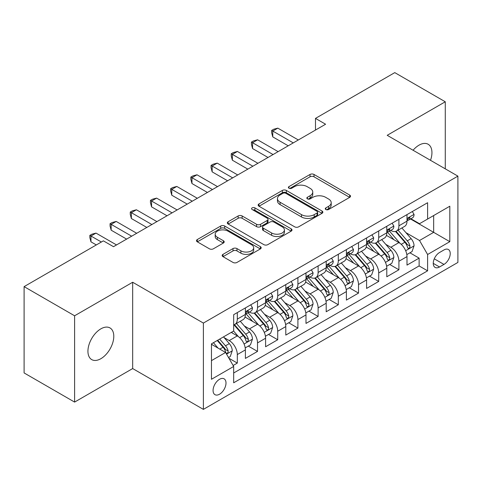 <?xml version="1.0" encoding="UTF-8"?>
<svg xmlns="http://www.w3.org/2000/svg" width="482" height="482" viewBox="0 0 482 482"><rect width="100%" height="100%" fill="white"/><g stroke="black" fill="none" stroke-linecap="round" stroke-linejoin="round"><path stroke-width="0.72" d="M325.85 209.513A1.964 1.133 0 0 0 328.622 209.513L349.691 197.355A2.802 1.621 0 0 0 350.51 196.21A2.802 1.621 0 0 0 349.691 195.065L313.999 174.46A2.802 1.621 0 0 0 310.034 174.46L288.965 186.618A1.964 1.133 0 0 0 288.393 187.42A1.964 1.133 0 0 0 288.965 188.221A1.964 1.133 0 0 0 291.743 188.221L294.472 186.648A8.971 5.181 0 0 1 307.161 186.648L310.131 188.366A8.971 5.181 0 0 1 312.764 192.029A8.971 5.181 0 0 1 310.131 195.692L307.408 197.265A1.964 1.133 0 0 0 306.835 198.066A1.964 1.133 0 0 0 307.408 198.867A1.964 1.133 0 0 0 310.185 198.867L312.908 197.295A8.971 5.181 0 0 1 325.597 197.295L328.573 199.012A8.971 5.181 0 0 1 331.2 202.675A8.971 5.181 0 0 1 328.573 206.338L325.85 207.911A1.964 1.133 0 0 0 325.272 208.712A1.964 1.133 0 0 0 325.85 209.513L325.85 207.911M100.859 358.704A18.286 10.556 120 0 0 112.806 342.594A18.286 10.556 120 0 0 110.004 327.941A18.286 10.556 120 0 0 100.859 328.851A18.286 10.556 120 0 0 88.917 344.961A18.286 10.556 120 0 0 91.719 359.608A18.286 10.556 120 0 0 100.859 358.704M430.504 160.307A18.286 10.556 120 0 0 428.155 144.257A18.286 10.556 120 0 0 419.015 145.16A18.286 10.556 120 0 0 413.08 150.251M219.539 394.216A9.14 5.278 120 0 0 225.51 386.16A9.14 5.278 120 0 0 224.106 378.834A9.14 5.278 120 0 0 219.539 379.286A9.14 5.278 120 0 0 213.568 387.341A9.14 5.278 120 0 0 214.966 394.668A9.14 5.278 120 0 0 219.539 394.216M222.991 254.363A2.802 1.621 0 0 0 222.166 255.508A2.802 1.621 0 0 0 222.991 256.653L233.005 262.431A2.802 1.621 0 0 0 236.969 262.431L260.364 248.923A2.802 1.621 0 0 0 261.19 247.778A2.802 1.621 0 0 0 260.364 246.633L224.678 226.028A2.802 1.621 0 0 0 220.708 226.028L197.313 239.536A2.802 1.621 0 0 0 196.493 240.681A2.802 1.621 0 0 0 197.313 241.825L209.411 248.808A2.802 1.621 0 0 0 213.375 248.808L223.389 243.03A2.802 1.621 0 0 0 224.208 241.886A2.802 1.621 0 0 0 223.389 240.741L217.388 237.277A7.501 4.332 0 0 1 215.189 234.216A7.501 4.332 0 0 1 219.822 230.215A7.501 4.332 0 0 1 227.998 231.149L251.496 244.717A7.501 4.332 0 0 1 253.689 247.778A7.501 4.332 0 0 1 249.061 251.779A7.501 4.332 0 0 1 240.886 250.839L236.969 248.579A2.802 1.621 0 0 0 233.005 248.579L222.991 254.363L222.991 256.653M132.677 282.253L74.602 315.782L24.1 286.627L24.1 372.935L74.602 402.09L132.677 368.561L203.38 409.381L203.38 323.073L132.677 282.253L132.677 368.561M445.278 168.839L445.278 101.78L387.197 135.309L457.9 176.129L203.38 323.073M445.278 101.78L394.776 72.619L315.487 118.397L315.487 130.062M24.1 286.627L103.383 240.855L113.487 246.688L325.591 124.229L315.487 118.397M294.671 226.829A2.802 1.621 0 0 0 298.635 226.829L322.03 213.321A2.802 1.621 0 0 0 322.85 212.176A2.802 1.621 0 0 0 322.03 211.032L286.338 190.426A2.802 1.621 0 0 0 282.374 190.426L258.979 203.934A2.802 1.621 0 0 0 258.159 205.079A2.802 1.621 0 0 0 258.979 206.224L294.671 226.829M252.923 209.941A1.964 1.133 0 0 1 254.912 210.218L254.912 207.887L291.2 228.836A2.802 1.621 0 0 1 292.02 229.98A2.802 1.621 0 0 1 291.2 231.125L267.799 244.633A2.802 1.621 0 0 1 263.835 244.633L228.143 224.028L228.143 221.738A2.802 1.621 0 0 0 227.323 222.883A2.802 1.621 0 0 0 228.143 224.028M228.143 221.738L238.156 215.954A2.802 1.621 0 0 1 242.127 215.954L256.599 224.311A2.802 1.621 0 0 0 260.563 224.311L267.209 220.479A2.802 1.621 0 0 0 268.028 219.334A2.802 1.621 0 0 0 267.209 218.189L252.134 209.489A1.964 1.133 0 0 1 251.562 208.688A1.964 1.133 0 0 1 252.773 207.64A1.964 1.133 0 0 1 254.912 207.887M233.119 365.495L237.313 363.079L228.932 358.24M224.16 337.641L229.233 340.569A11.429 6.597 60 0 1 237.313 354.565L245.392 349.896L245.392 358.415L257.515 351.414L248.32 346.106M244.362 325.977L249.435 328.905A11.429 6.597 60 0 1 257.515 342.901L265.594 338.237L265.594 346.751L277.716 339.75L268.522 334.448M264.564 314.318L269.637 317.246A11.429 6.597 60 0 1 277.716 331.236L285.796 326.573L285.796 335.086L297.912 328.091L288.724 322.783M284.76 302.654L289.833 305.582A11.429 6.597 60 0 1 297.912 319.578L305.992 314.909L305.992 323.428L318.114 316.427L308.926 311.119M304.961 290.989L310.034 293.918A11.429 6.597 60 0 1 318.114 307.914L326.194 303.25L326.194 311.764L338.316 304.763L329.122 299.461M325.163 279.331L330.236 282.259A11.429 6.597 60 0 1 338.316 296.249L346.395 291.586L346.395 300.099L358.518 293.104L349.323 287.796M345.365 267.667L350.432 270.595A11.429 6.597 60 0 1 358.518 284.591L366.597 279.922L366.597 288.435L378.713 281.44L369.525 276.132M365.561 256.002L370.634 258.93A11.429 6.597 60 0 1 378.713 272.926L386.793 268.263L386.793 276.776L398.915 269.775L398.915 261.262A11.429 6.597 -120 0 0 390.836 247.266L385.763 244.338M389.727 264.473L398.915 269.775M245.392 349.896A11.429 6.597 -120 0 0 237.313 335.906L231.252 332.405M265.594 338.237A11.429 6.597 -120 0 0 257.515 324.241L245.019 317.029M285.796 326.573A11.429 6.597 -120 0 0 277.716 312.577L265.221 305.365M305.992 314.909A11.429 6.597 -120 0 0 297.912 300.919L285.422 293.707M326.194 303.25A11.429 6.597 -120 0 0 318.114 289.254L305.624 282.042M346.395 291.586A11.429 6.597 -120 0 0 338.316 277.59L325.82 270.378M366.597 279.922A11.429 6.597 -120 0 0 358.518 265.931L346.022 258.714M386.793 268.263A11.429 6.597 -120 0 0 378.713 254.267L366.224 247.055M443.964 249.953L439.518 252.52A8.857 5.115 120 0 0 433.734 260.322A8.857 5.115 120 0 0 435.089 267.42A8.857 5.115 120 0 0 439.518 266.98L443.964 264.413A8.857 5.115 120 0 0 449.748 256.611A8.857 5.115 120 0 0 448.393 249.513A8.857 5.115 120 0 0 443.964 249.953M203.38 409.381L457.9 262.431L457.9 176.129M211.459 360.626L225.6 352.463L233.68 366.459L233.68 382.786L427.6 270.83L427.6 254.502L419.521 240.506L405.964 232.679M233.68 366.459L211.459 379.286L211.459 343.835L233.68 331.007L233.68 314.68L427.6 202.717L427.6 219.045L449.82 206.218L449.82 241.669L427.6 254.502M249.327 312.053L249.435 312.113A11.429 6.597 60 0 0 255.147 312.679L263.226 308.01A11.429 6.597 -120 0 0 265.594 302.78L265.594 296.249M269.528 300.388L269.637 300.449A11.429 6.597 60 0 0 275.349 301.015L283.428 296.352A11.429 6.597 -120 0 0 285.796 291.122L285.796 284.591M289.73 288.724L289.833 288.784A11.429 6.597 60 0 0 295.55 289.351L303.63 284.687A11.429 6.597 -120 0 0 305.992 279.458L305.992 272.926M309.926 277.066L310.034 277.126A11.429 6.597 60 0 0 315.746 277.692L323.826 273.023A11.429 6.597 -120 0 0 326.194 267.793L326.194 261.262M330.128 265.401L330.236 265.462A11.429 6.597 60 0 0 335.948 266.028L344.028 261.365A11.429 6.597 -120 0 0 346.395 256.135L346.395 249.598M350.33 253.737L350.432 253.797A11.429 6.597 60 0 0 356.15 254.363L364.229 249.7A11.429 6.597 -120 0 0 366.597 244.47L366.597 237.939M370.531 242.078L370.634 242.139A11.429 6.597 60 0 0 376.346 242.705L384.431 238.036A11.429 6.597 -120 0 0 386.793 232.806L386.793 226.275M233.68 372.99L419.117 265.931L419.117 258.117L406.995 265.112L406.995 256.599A11.429 6.597 -120 0 0 398.915 242.603L386.425 235.391M390.727 230.414L390.836 230.474A11.429 6.597 -120 0 0 396.547 231.041A11.429 6.597 -120 0 0 398.915 225.811L398.915 219.28M396.547 231.041L404.627 226.377A11.429 6.597 -120 0 0 406.995 221.142L406.995 214.611M237.313 312.577L237.313 319.108A11.429 6.597 60 0 1 234.945 324.338A11.429 6.597 60 0 1 233.68 324.802M234.945 324.338L243.024 319.674A11.429 6.597 -120 0 0 245.392 314.445L245.392 307.914M257.515 300.913L257.515 307.45A11.429 6.597 60 0 1 255.147 312.679M277.716 289.254L277.716 295.785A11.429 6.597 60 0 1 275.349 301.015M297.912 277.59L297.912 284.121A11.429 6.597 60 0 1 295.55 289.351M318.114 265.925L318.114 272.457A11.429 6.597 60 0 1 315.746 277.692M338.316 254.267L338.316 260.798A11.429 6.597 60 0 1 335.948 266.028M358.518 242.603L358.518 249.134A11.429 6.597 60 0 1 356.15 254.363M378.713 230.938L378.713 237.469A11.429 6.597 60 0 1 376.346 242.705M378.713 272.926L378.713 281.44M358.518 284.591L358.518 293.104M338.316 296.249L338.316 304.763M318.114 307.914L318.114 316.427M297.912 319.578L297.912 328.091M277.716 331.236L277.716 339.75M257.515 342.901L257.515 351.414M237.313 354.565L237.313 363.079M225.6 352.463L211.459 344.299M419.521 240.506L433.661 232.342L433.661 215.544L449.82 206.218M410.525 218.985L449.82 241.669M410.929 218.75L419.521 223.708L427.6 219.045M74.602 315.782L74.602 402.09M409.923 252.809L419.117 258.117M419.117 265.931L427.6 270.83M326.633 209.791L328.573 208.67A8.971 5.181 0 0 0 331.2 205.007L331.2 202.675M312.764 192.029L312.764 194.36A8.971 5.181 0 0 1 310.131 198.024L308.191 199.144M349.655 197.373L313.999 176.792A2.802 1.621 0 0 0 310.034 176.792L289.754 188.498M321.994 213.345L286.338 192.758A2.802 1.621 0 0 0 282.374 192.758L259.015 206.248M317.072 212.978A1.964 1.133 0 0 0 317.65 212.176A1.964 1.133 0 0 0 317.072 211.375L285.748 193.288A1.964 1.133 0 0 0 282.97 193.288L280.096 194.951A8.971 5.181 0 0 0 277.463 198.614A8.971 5.181 0 0 0 280.096 202.277L301.509 214.641A8.971 5.181 0 0 0 314.198 214.641L317.072 212.978L317.072 215.309A1.964 1.133 0 0 0 317.65 214.508L317.65 212.176M277.463 198.614L277.463 200.946A8.971 5.181 0 0 0 280.096 204.609L280.096 202.277M317.072 215.309L314.198 216.972A8.971 5.181 0 0 1 301.509 216.972L280.096 204.609M228.185 224.046L238.156 218.286L238.156 215.954M268.028 219.334L268.028 221.666A2.802 1.621 0 0 1 267.209 222.811L260.563 226.642A2.802 1.621 0 0 1 256.599 226.642L242.127 218.286A2.802 1.621 0 0 0 238.156 218.286M254.912 210.218L291.158 231.143M271.619 232.981A7.501 4.332 0 0 0 279.795 233.921A7.501 4.332 0 0 0 284.422 229.92A7.501 4.332 0 0 0 282.223 226.859L273.951 222.082A2.802 1.621 0 0 0 269.98 222.082L263.341 225.913A2.802 1.621 0 0 0 262.521 227.058A2.802 1.621 0 0 0 263.341 228.203L271.619 232.981L271.619 235.312A7.501 4.332 0 0 0 279.795 236.252A7.501 4.332 0 0 0 284.422 232.252L284.422 229.92M262.521 227.058L262.521 229.39A2.802 1.621 0 0 0 263.341 230.535L263.341 228.203M271.619 235.312L263.341 230.535M253.689 247.778L253.689 250.11A7.501 4.332 0 0 1 249.061 254.11A7.501 4.332 0 0 1 240.886 253.171L236.969 250.911A2.802 1.621 0 0 0 233.005 250.911L223.027 256.671M215.189 234.216L215.189 236.548A7.501 4.332 0 0 0 217.388 239.608L217.388 237.277M223.347 243.048L217.388 239.608M260.328 248.947L224.678 228.36A2.802 1.621 0 0 0 220.708 228.36L197.349 241.85M406.826 254.598L412.044 251.586L414.062 245.754A7.567 4.368 -120 0 0 411.116 238.644L401.886 227.956M400.036 243.344L389.492 231.131M394.035 239.789L387.914 232.698A18.141 10.471 -120 0 0 387.353 232.065M395.517 231.45L404.856 242.259A7.567 4.368 60 0 1 407.555 247.477L408.103 248.375L409.128 248.23L409.814 247.399L409.977 246.073A7.567 4.368 -120 0 0 407.278 240.861L398.048 230.173M396.065 231.276L406.097 242.886A3.856 2.229 60 0 1 407.073 244.398L409.977 246.073M412.351 211.52L414.062 214.496A7.567 4.368 60 0 1 412.496 217.846L408.658 220.063A7.567 4.368 -120 0 0 409.977 218.316L409.821 217.647L408.875 217.834L407.555 219.72A7.567 4.368 60 0 1 406.995 220.792M293.267 142.889L272.764 131.05L277.813 128.134L298.316 139.973M407.248 220.419L407.278 220.419A7.567 4.368 -120 0 0 408.658 220.063M288.218 145.805L272.764 136.882L272.764 131.05L271.655 130.411L273.674 129.242L277.813 128.134M272.764 136.882L271.655 132.743L271.655 130.411M386.624 266.263L391.848 263.244L393.866 257.412A7.567 4.368 -120 0 0 390.914 250.309L381.69 239.62M379.84 255.002L369.29 242.789M373.833 251.447L367.712 244.362A18.141 10.471 -120 0 0 367.151 243.729M375.321 243.115L384.654 253.924A7.567 4.368 60 0 1 387.353 259.135L387.902 260.033L388.926 259.888L389.613 259.057L389.775 257.737A7.567 4.368 -120 0 0 387.076 252.52L377.852 241.837M375.87 242.94L385.901 254.55A3.856 2.229 60 0 1 386.871 256.056L389.775 257.737M366.422 277.921L371.646 274.909L373.664 269.077A7.567 4.368 -120 0 0 370.718 261.967L361.488 251.285M359.638 266.667L349.089 254.454M353.637 263.112L347.51 256.02A18.141 10.471 -120 0 0 346.95 255.394M355.12 254.773L364.452 265.582A7.567 4.368 60 0 1 367.151 270.8L367.706 271.697L368.724 271.553L369.411 270.721L369.58 269.402A7.567 4.368 -120 0 0 366.88 264.184L357.65 253.502M355.668 254.598L365.699 266.215A3.856 2.229 60 0 1 366.669 267.721L369.58 269.402M346.227 289.586L351.444 286.573L353.463 280.741A7.567 4.368 -120 0 0 350.516 273.631L341.286 262.943M339.436 278.331L328.887 266.118M333.436 274.776L327.314 267.685A18.141 10.471 -120 0 0 326.748 267.052M334.918 266.438L344.256 277.246A7.567 4.368 60 0 1 346.956 282.464L347.504 283.362L348.528 283.217L349.209 282.386L349.378 281.06A7.567 4.368 -120 0 0 346.678 275.849L337.448 265.16M335.466 266.263L345.498 277.873A3.856 2.229 60 0 1 346.468 279.385L349.378 281.06M326.025 301.25L331.242 298.231L333.261 292.399A7.567 4.368 -120 0 0 330.315 285.296L321.084 274.607M319.235 289.995L308.691 277.777M313.234 286.435L307.112 279.349A18.141 10.471 -120 0 0 306.552 278.717M314.716 278.102L324.055 288.911A7.567 4.368 60 0 1 326.754 294.122L327.302 295.02L328.326 294.876L329.013 294.044L329.176 292.725A7.567 4.368 -120 0 0 326.477 287.507L317.246 276.825M315.27 277.927L325.296 289.537A3.856 2.229 60 0 1 326.272 291.05L329.176 292.725M392.149 223.184L393.866 226.16A7.567 4.368 60 0 1 392.3 229.51L388.462 231.722A7.567 4.368 -120 0 0 389.775 229.98L389.619 229.312L388.673 229.498L387.353 231.378A7.567 4.368 60 0 1 386.793 232.457M273.065 154.553L252.562 142.714L257.617 139.798L278.12 151.637M387.046 232.077L387.076 232.077A7.567 4.368 -120 0 0 388.462 231.722M268.016 157.469L252.562 148.546L252.562 142.714L251.453 142.07L253.472 140.907L257.617 139.798M252.562 148.546L251.453 144.407L251.453 142.07M371.947 234.848L373.664 237.819A7.567 4.368 60 0 1 372.098 241.169L368.26 243.386A7.567 4.368 -120 0 0 369.58 241.645L369.417 240.97L368.471 241.157L367.151 243.042A7.567 4.368 60 0 1 366.597 244.121M252.869 166.212L232.366 154.379L237.415 151.462L257.918 163.296M366.85 243.741L366.88 243.741A7.567 4.368 -120 0 0 368.26 243.386M247.82 169.128L232.366 160.205L232.366 154.379L231.252 153.734L233.276 152.571L237.415 151.462M232.366 160.205L231.252 156.066L231.252 153.734M351.746 246.513L353.463 249.483A7.567 4.368 60 0 1 351.896 252.833L348.058 255.05A7.567 4.368 -120 0 0 349.378 253.303L349.215 252.634L348.269 252.821L346.956 254.707A7.567 4.368 60 0 1 346.395 255.779M232.667 177.876L212.164 166.037L217.213 163.121L237.716 174.96M346.648 255.406L346.678 255.406A7.567 4.368 -120 0 0 348.058 255.05M227.618 180.792L212.164 171.869L212.164 166.037L211.056 165.398L213.074 164.229L217.213 163.121M212.164 171.869L211.056 167.73L211.056 165.398M331.55 258.171L333.261 261.148A7.567 4.368 60 0 1 331.694 264.498L327.856 266.709A7.567 4.368 -120 0 0 329.176 264.967L329.019 264.299L328.073 264.485L326.754 266.365A7.567 4.368 60 0 1 326.194 267.444M212.466 189.54L191.963 177.701L197.011 174.785L217.515 186.624M326.447 267.064L326.477 267.064A7.567 4.368 -120 0 0 327.856 266.709M207.417 192.457L191.963 183.534L191.963 177.701L190.854 177.063L192.872 175.894L197.011 174.785M191.963 183.534L190.854 179.394L190.854 177.063M305.823 312.908L311.047 309.896L313.065 304.064A7.567 4.368 -120 0 0 310.113 296.954L300.889 286.272M299.039 301.654L288.489 289.441M293.032 298.099L286.911 291.007A18.141 10.471 -120 0 0 286.35 290.381M294.52 289.766L303.853 300.569A7.567 4.368 60 0 1 306.552 305.787L307.1 306.685L308.125 306.54L308.811 305.709L308.974 304.389A7.567 4.368 -120 0 0 306.275 299.171L297.051 288.489M295.068 289.586L305.1 301.202A3.856 2.229 60 0 1 306.07 302.708L308.974 304.389M311.348 269.836L313.065 272.806A7.567 4.368 60 0 1 311.499 276.156L307.661 278.373A7.567 4.368 -120 0 0 308.974 276.632L308.817 275.957L307.871 276.15L306.552 278.03A7.567 4.368 60 0 1 305.992 279.108M192.264 201.199L171.761 189.366L176.816 186.45L197.319 198.283M306.245 278.729L306.275 278.729A7.567 4.368 -120 0 0 307.661 278.373M187.215 204.115L171.761 195.198L171.761 189.366L170.652 188.721L172.67 187.558L176.816 186.45M171.761 195.198L170.652 191.053L170.652 188.721M285.621 324.573L290.845 321.56L292.863 315.728A7.567 4.368 -120 0 0 289.917 308.619L280.687 297.936M278.837 313.318L268.287 301.105M272.836 309.763L266.709 302.672A18.141 10.471 -120 0 0 266.148 302.039M274.318 301.425L283.651 312.234A7.567 4.368 60 0 1 286.35 317.451L286.904 318.349L287.929 318.204L288.61 317.373L288.778 316.047A7.567 4.368 -120 0 0 286.079 310.836L276.849 300.147M274.867 301.25L284.898 312.866A3.856 2.229 60 0 1 285.868 314.372L288.778 316.047M291.146 281.5L292.863 284.47A7.567 4.368 60 0 1 291.297 287.82L287.459 290.037A7.567 4.368 -120 0 0 288.778 288.29L288.616 287.621L287.67 287.808L286.35 289.694A7.567 4.368 60 0 1 285.796 290.773M172.068 212.863L151.565 201.024L156.614 198.108L177.117 209.947M286.049 290.393L286.079 290.393A7.567 4.368 -120 0 0 287.459 290.037M167.019 215.779L151.565 206.856L151.565 201.024L150.45 200.385L152.475 199.217L156.614 198.108M151.565 206.856L150.45 202.717L150.45 200.385M265.425 336.237L270.643 333.219L272.661 327.392A7.567 4.368 -120 0 0 269.715 320.283L260.485 309.595M258.635 324.982L248.085 312.77M252.634 321.422L246.513 314.336A18.141 10.471 -120 0 0 245.947 313.704M254.116 313.089L263.455 323.898A7.567 4.368 60 0 1 266.154 329.11L266.703 330.007L267.727 329.863L268.408 329.031L268.576 327.712A7.567 4.368 -120 0 0 265.877 322.5L256.647 311.812M254.665 312.914L264.696 324.525A3.856 2.229 60 0 1 265.672 326.037L268.576 327.712M270.944 293.158L272.661 296.135A7.567 4.368 60 0 1 271.095 299.485L267.257 301.702A7.567 4.368 -120 0 0 268.576 299.955L268.414 299.286L267.468 299.473L266.154 301.352A7.567 4.368 60 0 1 265.594 302.431M151.866 224.528L131.363 212.689L136.412 209.772L156.915 221.612M265.847 302.051L265.877 302.051A7.567 4.368 -120 0 0 267.257 301.702M146.817 227.444L131.363 218.521L131.363 212.689L130.254 212.05L132.273 210.881L136.412 209.772M131.363 218.521L130.254 214.382L130.254 212.05M245.224 347.896L250.441 344.883L252.466 339.051A7.567 4.368 -120 0 0 249.513 331.941L240.283 321.259M238.433 336.641L233.601 331.05M232.432 333.086L231.649 332.176M233.915 324.754L243.253 335.562A7.567 4.368 60 0 1 245.953 340.774L246.501 341.672L247.525 341.527L248.212 340.696L248.375 339.376A7.567 4.368 -120 0 0 245.675 334.159L236.445 323.476M234.469 324.573L244.495 336.189A3.856 2.229 60 0 1 245.471 337.695L248.375 339.376M250.748 304.823L252.466 307.799A7.567 4.368 60 0 1 250.893 311.143L247.055 313.36A7.567 4.368 -120 0 0 248.375 311.619L248.218 310.944L247.272 311.137L245.953 313.017A7.567 4.368 60 0 1 245.392 314.095M131.664 236.186L111.161 224.353L116.21 221.437L136.713 233.276M245.645 313.716L245.675 313.716A7.567 4.368 -120 0 0 247.055 313.36M126.615 239.102L111.161 230.185L111.161 224.353L110.053 223.708L112.071 222.545L116.21 221.437M111.161 230.185L110.053 226.04L110.053 223.708M228.528 357.536L230.245 356.547L232.264 350.715A7.567 4.368 -120 0 0 229.318 343.606L223.503 336.876M218.081 348.125L213.406 342.708M212.231 344.751L211.459 343.853M217.243 340.497L223.052 347.221A7.567 4.368 60 0 1 225.751 352.438L226.305 353.336L227.323 353.192L228.01 352.36L228.173 351.035A7.567 4.368 -120 0 0 225.474 345.823L219.665 339.093M217.707 340.226L224.299 347.853A3.856 2.229 60 0 1 225.269 349.36L228.173 351.035M101.365 242.018L90.965 236.011L96.014 233.101L116.517 244.934M96.316 244.934L90.965 241.844L90.965 236.011L89.851 235.373L91.869 234.204L96.014 233.101M90.965 241.844L89.851 237.704L89.851 235.373M229.233 340.569L237.313 335.906M249.435 328.905L257.515 324.241M269.637 317.246L277.716 312.577M289.833 305.582L297.912 300.919M310.034 293.918L318.114 289.254M330.236 282.259L338.316 277.59M350.432 270.595L358.518 265.931M370.634 258.93L378.713 254.267M390.836 247.266L398.915 242.603M398.915 225.811L406.995 221.142M237.313 319.108L245.392 314.445M257.515 307.45L265.594 302.78M277.716 295.785L285.796 291.122M297.912 284.121L305.992 279.458M318.114 272.457L326.194 267.793M338.316 260.798L346.395 256.135M358.518 249.134L366.597 244.47M378.713 237.469L386.793 232.806M398.915 261.262L406.995 256.599M434.276 258.822L443.964 264.413M433.258 263.365L439.518 266.98M328.573 208.67L328.573 206.338M307.408 198.867L307.408 197.265M310.131 198.024L310.131 195.692M288.965 188.221L288.965 186.618M310.034 176.792L310.034 174.46M313.999 176.792L313.999 174.46M349.691 197.355L349.691 195.065M258.979 206.224L258.979 203.934M282.374 192.758L282.374 190.426M286.338 192.758L286.338 190.426M322.03 213.321L322.03 211.032M301.509 216.972L301.509 214.641M314.198 216.972L314.198 214.641M242.127 218.286L242.127 215.954M256.599 226.642L256.599 224.311M260.563 226.642L260.563 224.311M267.209 222.811L267.209 220.479M291.2 231.125L291.2 228.836M233.005 250.911L233.005 248.579M236.969 250.911L236.969 248.579M240.886 253.171L240.886 250.839M223.389 243.03L223.389 240.741M197.313 241.825L197.313 239.536M220.708 228.36L220.708 226.028M224.678 228.36L224.678 226.028M260.364 248.923L260.364 246.633M405.669 250.718L414.014 245.898M407.278 240.861L411.116 238.644M401.247 244.344L404.856 242.259M414.014 214.412L406.995 218.46M409.001 217.756L409.977 218.316M385.473 262.377L393.812 257.563M387.076 252.52L390.914 250.309M381.045 256.008L384.654 253.924M365.272 274.041L373.616 269.221M366.88 264.184L370.718 261.967M360.843 267.667L364.452 265.582M345.07 285.706L353.414 280.886M346.678 275.849L350.516 273.631M340.641 279.331L344.256 277.246M324.868 297.364L333.213 292.55M326.477 287.507L330.315 285.296M320.446 290.995L324.055 288.911M393.812 226.07L386.793 230.125M388.799 229.414L389.775 229.98M373.616 237.734L366.597 241.789M368.597 241.078L369.58 241.645M353.414 249.399L346.395 253.448M348.402 252.743L349.378 253.303M333.213 261.057L326.194 265.112M328.2 264.401L329.176 264.967M304.672 309.028L313.017 304.208M306.275 299.171L310.113 296.954M300.244 302.654L303.853 300.569M313.017 272.722L305.992 276.776M307.998 276.065L308.974 276.632M284.47 320.693L292.815 315.873M286.079 310.836L289.917 308.619M280.042 314.318L283.651 312.234M292.815 284.386L285.796 288.435M287.796 287.73L288.778 288.29M264.269 332.351L272.613 327.537M265.877 322.5L269.715 320.283M259.84 325.983L263.455 323.898M272.613 296.044L265.594 300.099M267.6 299.388L268.576 299.955M244.067 344.015L252.411 339.195M245.675 334.159L249.513 331.941M239.644 337.641L243.253 335.562M252.411 307.709L245.392 311.764M247.399 311.053L248.375 311.619M226.558 354.125L232.216 350.86M225.474 345.823L229.318 343.606M219.786 349.107L223.052 347.221"/></g></svg>
